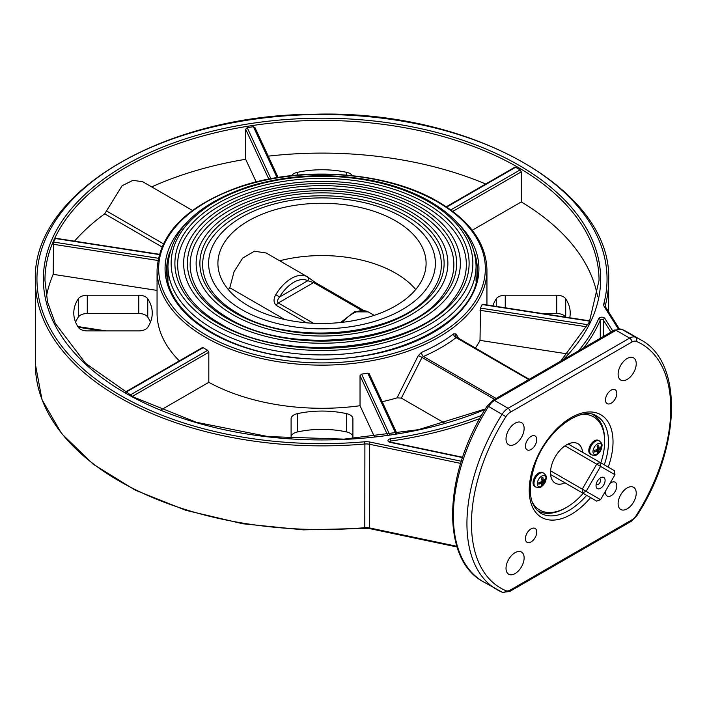 <?xml version="1.0" encoding="UTF-8"?>
<svg xmlns="http://www.w3.org/2000/svg" width="707" height="707" viewBox="0 0 707 707"><rect width="100%" height="100%" fill="white"/><g stroke="black" fill="none" stroke-linecap="round" stroke-linejoin="round"><path stroke-width="1.06" d="M202.016 348.33L203.121 347.694A164.943 95.233 0 0 0 205.366 349.011A164.943 95.233 0 0 0 207.655 350.31L208.812 352.254L208.812 382.328A164.943 95.233 0 0 0 360.031 405.721L374.436 436.758M389.751 434.796L361.586 374.118L360.031 375.647L360.031 405.721M361.586 374.118A164.943 95.233 0 0 0 367.781 373.163L369.31 374.215M382.187 401.717A164.943 95.233 0 0 0 397.069 397.855L418.182 355.771L421.505 352.395A3.199 1.582 66.4 0 0 423.44 356.487A168.151 97.08 0 0 0 456.103 337.628A3.199 2.086 52.6 0 1 453.549 333.898A164.943 95.233 180 0 1 421.505 352.395M458.861 338.68L455.997 333.934L453.549 333.898M475.316 348.18A164.943 95.233 0 0 0 480.018 340.376L567.65 353.933M588.038 324.743L480.468 308.102L480.018 340.376M480.468 308.102A164.943 95.233 0 0 0 482.121 304.531L482.501 304.938M157.06 269.906A164.943 95.233 0 0 0 205.366 337.248A164.943 95.233 0 0 0 385.121 357.892A164.943 95.233 0 0 0 486.946 269.906C486.186 243.288 469.969 220.602 438.305 201.84C387.542 171.562 301.279 165.173 239.028 186.984C186.551 205.94 159.234 233.584 157.06 269.906L157.06 313.06A164.943 95.233 0 0 0 179.357 360.87M444.703 423.14L401.355 398.112L397.069 397.855M401.355 398.112L422.017 357.45A3.199 0.822 25.1 0 0 418.182 355.771M494.555 399.322L422.017 357.45L423.44 356.487L496.102 398.43M456.103 337.628L528.765 379.579M456.448 337.327A3.199 2.669 147.8 0 1 455.891 336.726A3.199 2.669 147.8 0 1 455.891 336.718A3.199 2.669 147.8 0 1 455.997 333.934M74.518 241.167A277.047 159.95 180 0 1 104.698 213.841L122.099 185.747L132.907 180.329L142.77 181.752L192.481 210.447M151.696 186.895A277.047 159.95 180 0 1 245.665 159.296L256.181 181.946M514.475 167.939L515.624 167.276A277.047 159.95 0 0 1 520.149 169.892L521.271 171.863L521.271 201.937A277.047 159.95 180 0 1 597.583 296.666M472.232 230.243L521.271 201.937M245.665 159.296L245.665 129.222L247.211 127.667A277.047 159.95 0 0 1 253.398 126.712L254.944 127.79M46.415 296.666A277.047 159.95 180 0 1 53.193 274.343L53.591 242.068A277.047 159.95 0 0 1 55.243 238.498L55.685 238.913M53.193 274.343L157.06 290.409M160.993 409.936L208.812 382.328M268.218 156.15A277.047 159.95 180 0 1 485.691 184.014M352.316 175.628A9.606 5.55 0 0 0 346.695 172.349A69.878 40.343 0 0 0 297.311 172.349A9.606 5.55 0 0 0 291.682 175.628M147.745 298.796A9.606 5.55 0 0 0 138.758 295.217L87.279 295.217A9.606 5.55 0 0 0 78.291 298.796A69.878 40.343 0 0 0 73.784 313.06A69.878 40.343 0 0 0 78.291 327.314A9.606 5.55 0 0 0 87.279 330.903L138.758 330.903A9.606 5.55 0 0 0 147.745 327.314A69.878 40.343 0 0 0 152.252 313.06A69.878 40.343 0 0 0 147.745 298.796L147.745 317.107A69.878 40.343 180 0 1 150.432 322.206M75.605 322.206A69.878 40.343 180 0 1 78.291 317.107A9.606 5.55 180 0 1 87.279 313.519L138.758 313.519A9.606 5.55 180 0 1 147.745 317.107M352.908 438.64L352.908 418.853A9.606 5.55 0 0 0 346.695 413.666A69.878 40.343 0 0 0 297.311 413.666A9.606 5.55 0 0 0 291.098 418.853L291.098 438.64M291.098 437.156A9.606 5.55 180 0 1 297.311 431.968A69.878 40.343 180 0 1 346.695 431.968A9.606 5.55 180 0 1 352.908 437.156M569.736 317.77A69.878 40.343 0 0 0 570.222 313.06A69.878 40.343 0 0 0 565.706 298.796A9.606 5.55 0 0 0 556.718 295.217L505.249 295.217A9.606 5.55 0 0 0 496.261 298.796A69.878 40.343 0 0 0 492.867 305.884M542.234 313.519L556.718 313.519A9.606 5.55 180 0 1 565.706 317.107A69.878 40.343 180 0 1 565.741 317.151M275.765 294.713L279.592 297.011A28.828 16.641 -60 0 1 307.792 280.732A3.199 2.616 -62.1 0 0 307.094 276.631A32.027 18.488 120 0 0 275.765 294.713C273.3 299.185 273.494 302.755 276.34 305.424L306.431 322.79M313.431 323.258L278.302 302.985C276.958 301.642 277.391 299.653 279.592 297.011L307.792 280.732L313.608 282.597L361.666 310.346M342.471 322.295A32.027 18.488 -60 0 1 368.241 311.928L368.656 312.158M228.281 289.517A104.088 60.095 180 0 1 229.81 287.767L234.079 271.656L242.713 258.046L254.423 251.232L266.177 252.991L307.448 276.826M229.81 287.767L284.753 319.484M224.163 319.856A138.36 79.882 0 0 0 374.949 337.168A138.36 79.882 0 0 0 460.363 263.366A138.36 79.882 0 0 0 322.003 183.484A138.36 79.882 0 0 0 183.643 263.366A138.36 79.882 0 0 0 224.163 319.856M233.001 314.756A125.873 72.671 0 0 0 370.168 330.505A125.873 72.671 0 0 0 447.876 263.366A125.873 72.671 0 0 0 322.003 190.696A125.873 72.671 0 0 0 196.131 263.366A125.873 72.671 0 0 0 233.001 314.756M279.645 260.777A104.088 60.095 180 0 1 415.725 289.517M248.396 305.866A104.088 60.095 180 0 1 217.906 263.366A104.088 60.095 180 0 1 322.003 203.271A104.088 60.095 180 0 1 426.091 263.366A104.088 60.095 180 0 1 361.834 318.892A104.088 60.095 180 0 1 248.396 305.866M241.829 309.657A113.376 65.459 0 0 0 365.386 323.85A113.376 65.459 0 0 0 435.379 263.366A113.376 65.459 0 0 0 322.003 197.907A113.376 65.459 0 0 0 208.618 263.366A113.376 65.459 0 0 0 241.829 309.657M515.076 573.58A12.814 7.397 -60 0 1 508.669 574.208A12.814 7.397 -60 0 1 508.669 559.423A12.814 7.397 -60 0 1 521.474 552.026A12.814 7.397 -60 0 1 523.445 562.286A12.814 7.397 -60 0 1 515.076 573.58M515.076 444.137A12.814 7.397 -60 0 1 508.669 444.774A12.814 7.397 -60 0 1 508.669 429.98A12.814 7.397 -60 0 1 521.474 422.583A12.814 7.397 -60 0 1 523.445 432.852A12.814 7.397 -60 0 1 515.076 444.137M611.157 403.229A8.007 4.622 -60 0 1 607.154 403.626A8.007 4.622 -60 0 1 607.154 394.382A8.007 4.622 -60 0 1 615.161 389.76A8.007 4.622 -60 0 1 616.389 396.176A8.007 4.622 -60 0 1 611.157 403.229M609.902 483.5A8.007 4.622 -60 0 1 615.161 482.218A8.007 4.622 -60 0 1 616.389 488.634A8.007 4.622 -60 0 1 611.157 495.687A8.007 4.622 -60 0 1 607.154 496.084A8.007 4.622 -60 0 1 605.634 490.888M531.09 541.916A8.007 4.622 -60 0 1 527.086 542.313A8.007 4.622 -60 0 1 527.086 533.069A8.007 4.622 -60 0 1 535.093 528.447A8.007 4.622 -60 0 1 536.313 534.863A8.007 4.622 -60 0 1 531.09 541.916M531.09 449.458A8.007 4.622 -60 0 1 527.086 449.855A8.007 4.622 -60 0 1 527.086 440.611A8.007 4.622 -60 0 1 535.093 435.989A8.007 4.622 -60 0 1 536.313 442.405A8.007 4.622 -60 0 1 531.09 449.458M627.171 508.854A12.814 7.397 -60 0 1 620.764 509.491A12.814 7.397 -60 0 1 620.764 494.697A12.814 7.397 -60 0 1 633.578 487.3A12.814 7.397 -60 0 1 635.54 497.569A12.814 7.397 -60 0 1 627.171 508.854M627.171 379.42A12.814 7.397 -60 0 1 620.764 380.048A12.814 7.397 -60 0 1 620.764 365.263A12.814 7.397 -60 0 1 633.578 357.866A12.814 7.397 -60 0 1 635.54 368.126A12.814 7.397 -60 0 1 627.171 379.42M599.227 478.807A3.199 1.847 -60 0 1 599.898 482.651A3.199 1.847 -60 0 1 596.231 483.995M600.561 477.808L600.561 477.808A6.407 3.694 120 0 0 596.036 485.647A6.407 3.694 120 0 0 600.561 488.263A6.407 3.694 120 0 0 605.095 480.424A6.407 3.694 120 0 0 600.561 477.808M600.561 466.39L614.975 474.715L600.561 499.681L586.147 491.356L600.561 466.39L596.699 464.163L599.898 462.307L600.561 466.39M564.99 445.852L596.699 464.163L582.285 489.12L586.147 491.356L582.285 492.823L582.285 489.12L550.576 470.818A22.757 13.141 -60 0 1 564.99 445.852A22.757 13.141 -60 0 1 568.189 444.005A22.757 13.141 -60 0 1 577.972 443.713A22.757 13.141 -60 0 1 582.603 452.33M614.975 474.715L614.312 470.632L568.189 444.005M564.99 482.837L564.99 482.837A22.757 13.141 -60 0 1 555.207 483.137A22.757 13.141 -60 0 1 550.576 474.521L596.699 501.139L600.561 499.681M550.665 475.316A22.757 13.141 120 0 0 551.398 474.989L551.398 474.989M569.02 444.482A22.757 13.141 120 0 0 568.923 443.687M550.576 474.521A22.757 13.141 -60 0 1 550.576 470.818M582.771 414.32A53.812 31.064 -60 0 1 604.635 441.46A53.812 31.064 -60 0 1 600.817 462.846M583.204 493.353A53.812 31.064 -60 0 1 566.59 507.352A53.812 31.064 -60 0 1 532.159 501.988M537.134 510.383A55.411 31.992 120 0 0 537.753 510.754A55.411 31.992 120 0 0 565.459 508.006L566.59 507.352M604.635 441.46L604.635 440.152A55.411 31.992 120 0 0 593.164 414.779A55.411 31.992 120 0 0 592.528 414.435M545.353 480.468A4.684 2.704 120 0 0 545.353 478.745A14.052 8.077 171.2 0 1 543.612 480.513L543.215 480.283A14.052 9.491 -119.8 0 0 542.87 477.313A4.684 2.704 120 0 0 541.376 478.171A14.052 6.61 59.9 0 1 542.039 480.963L541.642 481.653A14.052 6.61 -179.9 0 1 538.893 482.474A4.684 2.704 120 0 0 538.893 484.198L539.132 483.818L538.893 484.198A14.052 9.491 -0.2 0 0 541.642 483.005L542.039 483.234A14.052 8.077 68.8 0 1 541.376 485.629A4.684 2.704 120 0 0 542.87 484.763A14.052 8.024 -128.8 0 0 543.215 482.554L543.612 481.865A14.052 8.024 8.8 0 0 545.353 480.468L543.895 480.265M541.969 483.606L542.87 484.763M541.668 476.129A6.222 3.588 -60 0 1 545.477 481.547A6.222 3.588 -60 0 1 537.859 485.948A6.222 3.588 -60 0 1 541.668 476.129M543.612 480.513L541.756 479.567M540.289 482.103L542.039 483.234M535.632 486.964L534.722 486.443A8.007 4.622 -60 0 1 534.722 477.198A8.007 4.622 -60 0 1 542.729 472.576L543.639 473.098A8.007 4.622 120 0 0 539.635 473.496A8.007 4.622 120 0 0 534.404 480.548A8.007 4.622 120 0 0 535.632 486.964C541.907 488.599 541.164 486.186 543.701 484.613C547.907 476.509 546.493 475.935 543.639 473.098M601.074 448.291A4.684 2.704 120 0 0 601.074 446.568A14.052 8.077 171.2 0 1 599.342 448.335L598.935 448.105A14.052 9.491 -119.8 0 0 598.599 445.136A4.684 2.704 120 0 0 597.106 446.002A14.052 6.61 59.9 0 1 597.769 448.786L597.362 449.475A14.052 6.61 -179.9 0 1 594.622 450.297A4.684 2.704 120 0 0 594.622 452.02L594.622 452.02A14.052 9.491 -0.2 0 0 597.362 450.827L597.769 451.066A14.052 8.077 68.8 0 1 597.106 453.452A4.684 2.704 120 0 0 598.599 452.586A14.052 8.024 -128.8 0 0 598.935 450.386L599.342 449.696A14.052 8.024 8.8 0 0 601.074 448.291L599.624 448.097M597.698 451.437L598.599 452.586M597.388 443.952A6.222 3.588 -60 0 1 601.197 449.369A6.222 3.588 -60 0 1 593.58 453.77A6.222 3.588 -60 0 1 597.388 443.952M599.342 448.335L597.486 447.39M596.019 449.935L597.769 451.066M591.361 454.795L590.451 454.274A8.007 4.622 -60 0 1 590.451 445.021A8.007 4.622 -60 0 1 598.458 440.399L599.368 440.929A8.007 4.622 120 0 0 595.365 441.318A8.007 4.622 120 0 0 590.133 448.379A8.007 4.622 120 0 0 591.361 454.795C597.627 456.43 596.894 454.009 599.43 452.436C603.637 444.332 602.214 443.757 599.368 440.929M364.794 528.368L369.841 528.65A1.6 0.451 -78.1 0 1 369.62 527.952A9.606 5.55 0 0 0 364.892 527.687A286.653 165.5 180 0 1 35.35 364.052L35.35 280.37A286.653 165.5 0 0 0 364.892 444.005L364.794 528.368L303.383 529.87L242.837 523.772L185.923 510.339L135.267 490.181L93.191 464.216L61.606 433.603L42.005 399.694L35.35 364.052M605.422 306.644L605.422 305.132A286.653 165.5 0 0 0 608.656 280.37C612.642 189.176 469.315 109.231 313.501 114.269C163.679 114.764 31.85 192.799 35.35 280.37M474.238 252.081A155.337 89.683 180 0 1 477.34 269.906C480.795 323.276 384.193 369.646 291.903 357.221C220.557 349.956 165.155 310.682 166.666 269.906A155.337 89.683 180 0 1 169.768 252.081M186.348 223.041A156.936 90.611 0 0 0 220.991 337.946A156.936 90.611 0 0 0 423.007 337.946A156.936 90.611 0 0 0 457.65 223.041M437.5 201.919A163.344 94.305 180 0 1 364.282 359.695A163.344 94.305 180 0 1 164.227 244.189A163.344 94.305 180 0 1 437.5 201.919M612.819 331.044L604.83 318.38A3.199 1.847 0 0 0 601.648 317.169A3.199 1.847 0 0 0 598.714 318.574A285.054 164.572 180 0 1 578.485 350.866M461.317 461.247L370.168 442.096A11.206 6.469 0 0 0 364.653 441.778A285.054 164.572 180 0 1 37.312 287.298A285.054 164.572 180 0 1 336.267 114.693A285.054 164.572 180 0 1 603.84 303.683A11.206 6.469 0 0 0 604.388 306.865L618.218 328.808M481.555 415.433A285.054 164.572 180 0 1 390.432 438.817A3.199 1.847 0 0 0 388.01 440.514A3.199 1.847 0 0 0 390.105 442.352L462.519 457.57M563.002 359.81A278.646 160.878 0 0 0 361.489 119.81A278.646 160.878 0 0 0 51.443 317.523A278.646 160.878 0 0 0 485.046 409.521M104.698 213.841L161.868 246.858M163.29 243.738L106.527 210.969M106.059 330.903L77.797 326.528M456.855 546.29L369.62 527.952L369.62 444.27A1.6 0.451 -78.1 0 1 370.168 442.096M452.789 211.393L521.271 171.863M520.149 169.892L450.801 209.926M446.7 207.063L515.624 167.276M253.398 126.712L277.029 177.625M245.665 129.222L268.819 179.11M270.896 178.703L247.211 127.667M55.243 238.498L159.172 254.573M53.193 244.268L157.855 260.459M158.271 258.258L53.591 242.068M125.439 392.544L203.121 347.694M132.342 396.406L208.812 352.254M207.655 350.31L130.017 395.133M360.031 375.647L387.622 435.097M367.781 373.163L395.947 433.851M480.018 310.302L586.951 326.846M482.121 304.531L589.762 321.181M462.625 457.261L390.441 442.096A1.6 0.451 101.9 0 0 390.105 442.352M389.628 441.769A1.6 0.928 180 0 1 390.821 441.027A286.653 165.5 0 0 0 479.814 418.526M390.432 438.817L390.821 442.175M583.761 347.826A286.653 165.5 0 0 0 600.27 320.103A1.6 1.273 -156.8 0 0 598.714 318.574M600.27 338.291L600.27 320.103A1.6 0.928 180 0 1 601.737 319.396A1.6 0.928 180 0 1 603.327 320.006L610.963 332.113M604.83 318.38A1.6 1.228 147.8 0 0 603.327 320.006L603.327 336.523M619.261 328.764L605.749 307.324A1.6 1.228 147.8 0 0 604.388 306.865M605.749 307.324L605.316 305.963A9.606 5.55 180 0 1 605.422 305.132A1.6 1.29 -165.3 0 0 603.84 303.683M460.646 463.403L369.62 444.27A9.606 5.55 180 0 0 364.892 444.005L364.653 441.778M485.4 408.938L418.376 429.679L344.07 439.135L268.112 436.59L196.219 422.247L133.826 397.201L85.644 363.38L55.296 323.408L47.555 302.075L44.956 280.37A277.047 159.95 180 0 1 322.003 120.42A277.047 159.95 180 0 1 599.041 280.37L589.311 322.153L560.695 361.136M297.311 175.08L297.311 172.349M346.695 172.349L346.695 175.08M138.758 295.217L138.758 313.519M78.291 298.796L78.291 317.107M87.279 313.519L87.279 295.217M297.311 431.968L297.311 413.666M346.695 413.666L346.695 431.968M556.718 295.217L556.718 313.519M565.706 317.107L565.706 298.796M505.249 307.792L505.249 295.217M496.261 298.796L496.261 306.405M428.672 201.787A150.856 87.094 180 0 1 361.047 347.499A150.856 87.094 180 0 1 176.29 240.831A150.856 87.094 180 0 1 428.672 201.787M167.948 265.982A154.055 88.941 0 0 0 322.003 354.932A154.055 88.941 0 0 0 476.058 265.982C475.245 240.61 459.992 219.161 430.271 201.628C413.878 192.224 394.868 185.278 373.243 180.798C330.363 172.473 288.863 174.373 248.74 186.489C197.306 203.855 170.378 230.349 167.948 265.982L167.948 281.28M217.977 323.426A147.109 84.937 0 0 0 464.101 285.354A147.109 84.937 0 0 0 283.922 181.328A147.109 84.937 0 0 0 217.977 323.426M307.43 276.817L315.207 282.438A3.199 1.847 120 0 0 313.608 282.597L278.302 302.985A3.199 1.847 120 0 0 276.34 305.424M190.236 298.699A144.334 83.329 180 0 1 322.003 181.345A144.334 83.329 180 0 1 453.761 298.699C418.447 350.31 285.407 364.741 219.577 323.267C207.124 316.038 197.341 307.854 190.236 298.699M226.814 318.327A134.622 77.726 0 0 0 452.038 283.489A134.622 77.726 0 0 0 287.157 188.292A134.622 77.726 0 0 0 226.814 318.327M201.645 295.756A131.847 76.117 180 0 1 322.003 188.557A131.847 76.117 180 0 1 442.361 295.756C410.184 342.842 288.527 356.072 228.414 318.168C217.04 311.566 208.114 304.098 201.645 295.756M235.643 313.228A122.125 70.514 0 0 0 439.966 281.616A122.125 70.514 0 0 0 290.391 195.265A122.125 70.514 0 0 0 235.643 313.228M213.046 292.813A119.359 68.906 180 0 1 322.003 195.768A119.359 68.906 180 0 1 430.961 292.813C401.903 335.383 291.646 347.393 237.243 313.068C226.956 307.094 218.887 300.342 213.046 292.813M614.436 330.116L492.894 400.286A3.199 1.847 60 0 1 494.502 400.445L616.036 330.275A3.199 1.847 60 0 0 614.436 330.116L621.727 329.285A3.199 2.607 112.9 0 1 621.966 329.4A144.122 83.214 -60 0 1 627.33 332.069L640.922 339.917A144.122 83.214 120 0 0 635.558 337.248A12.814 7.397 120 0 0 629.628 338.114L508.086 408.284A12.814 7.397 120 0 0 502.156 414.258A144.122 83.214 120 0 0 496.791 589.55A144.122 83.214 120 0 0 502.156 592.219A3.199 2.607 112.9 0 0 502.394 592.333L509.685 591.503L631.227 521.333A3.199 1.847 60 0 0 631.89 519.866L510.348 590.036A3.199 1.847 60 0 1 509.685 591.503M510.348 590.036A9.606 5.55 -60 0 1 505.903 590.69A140.923 81.367 -60 0 1 505.903 416.688A9.606 5.55 -60 0 1 510.348 412.208L631.89 342.038A3.199 1.847 -120 0 0 629.628 338.114L616.036 330.275A12.814 7.397 -60 0 1 621.966 329.4L635.558 337.248A3.199 2.607 -67.1 0 1 636.335 341.384A140.923 81.367 -60 0 1 636.335 515.385A9.606 5.55 -60 0 1 631.89 519.866M505.903 416.688L488.572 406.419A144.122 83.214 -60 0 0 483.208 581.702C440.196 558.998 443.51 472.709 487.344 405.818L488.572 406.419A12.814 7.397 -60 0 1 494.502 400.445L508.086 408.284A3.199 1.847 -120 0 1 510.348 412.208M631.227 521.333L636.777 515.792L636.335 515.385M505.903 590.69A3.199 2.607 112.9 0 1 502.394 592.333L483.208 581.702M631.89 342.038A9.606 5.55 -60 0 1 636.335 341.384M608.214 467.115A59.255 34.21 120 0 0 613.022 441.848A59.255 34.21 120 0 0 564.398 422.167A59.255 34.21 120 0 0 531.381 504.303A59.255 34.21 120 0 0 590.601 497.622M586.651 495.342A56.047 32.363 -60 0 1 568.852 510.498A56.047 32.363 -60 0 1 540.828 513.273C528.818 504.984 527.095 488.024 535.659 462.396C547.572 429.255 582.126 405.385 596.885 416.193A56.047 32.363 -60 0 1 608.488 441.848A56.047 32.363 -60 0 1 604.273 464.835M539.132 483.818A4.136 2.386 -60 0 1 539.096 482.421M542.667 484.251A4.136 2.386 -60 0 1 541.633 484.922M544.867 479.319A4.136 2.386 -60 0 1 544.805 480.548M541.438 478.365A4.136 2.386 -60 0 1 542.667 477.702M543.215 482.554L541.456 481.723M543.612 481.865L542.004 480.76M594.852 451.649A4.136 2.386 -60 0 1 594.817 450.253M598.387 452.082A4.136 2.386 -60 0 1 597.362 452.745M600.596 447.151A4.136 2.386 -60 0 1 600.535 448.371M597.159 446.197A4.136 2.386 -60 0 1 598.387 445.525M598.935 450.386L597.176 449.546M599.342 449.696L597.733 448.592M608.656 311.928L608.656 280.37M486.946 269.906L486.946 304.964M529.234 379.305L455.891 336.718M101.764 330.903L78.256 327.261M369.841 528.65L457.067 546.988M514.811 167.206L446.267 206.771M278.107 177.448L254.856 127.348M159.252 254.273L55.499 238.224M202.335 347.605L124.971 392.27M397.025 433.683L369.222 373.782M589.903 320.89L482.351 304.257M390.441 442.096L389.601 441.919M476.058 281.28L476.058 265.982M340.588 322.498L354.41 311.867L368.17 311.893M315.207 282.438L363.796 310.488M374.197 315.366L368.577 312.114M621.727 329.285L627.33 332.069M487.344 405.818L492.894 400.286M636.777 515.792C680.611 448.901 683.934 362.611 640.922 339.917M593.164 414.779L592.581 414.443M537.753 510.754L537.17 510.419M539.149 483.871L539.149 482.298M541.359 478.48L542.72 477.693M543.338 480.566L541.836 479.903M541.951 482.969L540.625 482.006M594.87 451.702L594.879 450.129M597.079 446.303L598.44 445.516M599.059 448.397L597.565 447.734M597.671 450.792L596.355 449.829"/></g></svg>
